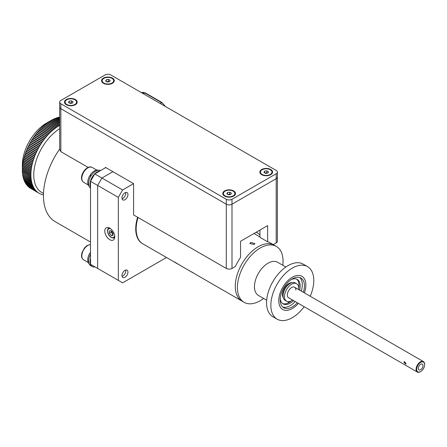 <?xml version="1.0" encoding="UTF-8"?>
<svg xmlns="http://www.w3.org/2000/svg" width="447" height="447" viewBox="0 0 447 447"><rect width="100%" height="100%" fill="white"/><g stroke="black" fill="none" stroke-linecap="round" stroke-linejoin="round"><path stroke-width="0.67" d="M283.359 297.987A9.231 5.33 -60 0 1 282.94 297.205A9.231 5.33 -60 0 1 289.036 283.459A9.231 5.33 -60 0 1 291.366 282.61A9.231 5.33 -60 0 1 292.254 282.577M282.666 296.311A8.068 4.66 120 0 0 283.113 296.819M287.98 301.658A1.514 0.872 120 0 0 288.281 302.183A1.514 0.872 120 0 0 289.036 302.111A1.514 0.872 120 0 0 289.662 301.524M293.534 300.574A14.12 8.152 -60 0 1 290.181 303.183A14.12 8.152 -60 0 1 283.119 303.882A14.12 8.152 -60 0 1 280.247 298.562M282.571 303.513A14.12 8.152 120 0 0 289.036 302.524A14.12 8.152 120 0 0 291.416 300.814M303.362 292.277A17.142 9.895 120 0 0 300.892 278.04A17.142 9.895 120 0 0 292.316 278.889A17.142 9.895 120 0 0 281.118 293.997A17.142 9.895 120 0 0 283.744 307.737A17.142 9.895 120 0 0 292.316 306.888A17.142 9.895 120 0 0 297.311 302.759M282.744 307A17.142 9.895 120 0 0 290.181 305.653A17.142 9.895 120 0 0 295.176 301.524M60.853 103.76L226.288 199.273A4.034 2.33 0 0 0 231.993 199.273L276.201 173.743A4.034 2.33 0 0 0 277.386 172.101A4.034 2.33 0 0 0 276.201 170.452L110.772 74.94A4.034 2.33 0 0 0 105.067 74.94L60.853 100.463A4.034 2.33 0 0 0 59.674 102.112A4.034 2.33 0 0 0 60.853 103.76L60.853 108.699A4.034 2.33 180 0 1 59.674 107.051A4.034 2.33 0 0 0 60.853 108.699L226.288 204.212A4.034 2.33 0 0 0 231.993 204.212L231.993 268.435L235.429 266.451A32.268 18.629 -60 0 1 240.547 257.444L240.547 241.263L267.647 225.618L267.647 241.799A32.268 18.629 -60 0 1 270.234 242.877L274.223 245.179A32.268 18.629 120 0 0 258.092 246.778A32.268 18.629 120 0 0 237.011 275.218A32.268 18.629 120 0 0 241.956 301.077A32.268 18.629 -60 0 1 235.273 286.303A32.268 18.629 -60 0 1 249.359 253.829A32.268 18.629 -60 0 1 274.223 245.179L276.363 246.414A32.268 18.629 120 0 0 260.232 248.012A32.268 18.629 120 0 0 239.151 276.453A32.268 18.629 120 0 0 244.096 302.312A32.268 18.629 120 0 0 260.232 300.714A32.268 18.629 120 0 0 263.635 298.451M282.795 265.267A32.268 18.629 120 0 0 276.363 246.414M285.851 267.027L277.587 262.26A19.16 11.063 120 0 0 268.01 263.21A19.16 11.063 120 0 0 255.494 280.096A19.16 11.063 120 0 0 258.427 295.445L266.691 300.216M292.316 308.531A19.16 11.063 120 0 0 298.384 303.379A19.16 11.063 120 0 1 294.724 306.893A19.16 11.063 120 0 1 282.739 309.48A19.16 11.063 120 0 0 292.316 308.531M304.435 292.897A19.16 11.063 120 0 0 301.898 276.296A19.16 11.063 120 0 0 292.316 277.246A19.16 11.063 120 0 0 279.8 294.126A19.16 11.063 120 0 0 282.739 309.48L282.739 309.48A19.16 11.063 120 0 1 279.392 295.679A19.16 11.063 120 0 1 289.913 278.883A19.16 11.063 120 0 1 301.898 276.296L301.898 276.296A19.16 11.063 120 0 1 304.435 292.897M301.222 291.042A17.142 9.895 120 0 0 299.753 277.542M291.198 279.598A14.12 8.152 -60 0 1 297.238 279.425A14.12 8.152 -60 0 1 299.585 290.097M298.736 288.147A14.12 8.152 120 0 0 296.646 279.14M291.114 282.951A8.068 4.66 120 0 0 290.455 282.817M424.65 364.679A5.649 3.263 120 0 0 420.655 362.372A5.649 3.263 120 0 0 416.665 369.289A5.649 3.263 120 0 0 420.655 371.597A5.649 3.263 120 0 0 424.65 364.679L424.65 364.35A6.051 3.492 -60 0 0 423.398 361.578A6.051 3.492 -60 0 0 418.733 363.199A6.051 3.492 -60 0 0 416.096 369.289A6.051 3.492 -60 0 0 417.347 372.06A6.051 3.492 -60 0 0 420.37 371.759A6.051 3.492 -60 0 0 420.515 371.675M406.038 363.484L404.278 361.517L403.898 362.249L405.792 364.137L406.038 363.484M423.007 365.624A3.33 1.922 120 0 0 422.32 364.104A3.33 1.922 120 0 0 419.755 364.992A3.33 1.922 120 0 0 418.303 368.345A3.33 1.922 120 0 0 418.995 369.865A3.33 1.922 120 0 0 421.56 368.976A3.33 1.922 120 0 0 423.007 365.624M295.886 290.008A6.051 3.492 120 0 0 294.629 287.237A6.051 3.492 120 0 0 289.969 288.857A6.051 3.492 120 0 0 287.326 294.947A6.051 3.492 120 0 0 288.578 297.719L417.347 372.06M298.663 289.567A10.085 5.822 120 0 0 298.736 288.36A10.085 5.822 120 0 0 296.646 283.744L295.221 282.923A10.085 5.822 120 0 0 287.449 285.622A10.085 5.822 120 0 0 283.046 295.769A10.085 5.822 120 0 0 285.136 300.39L286.561 301.211A10.085 5.822 120 0 0 292.612 300.049M296.646 283.744A10.085 5.822 120 0 0 288.874 286.443A10.085 5.822 120 0 0 284.476 296.596A10.085 5.822 120 0 0 286.561 301.211M250.605 242.458L249.867 243.526L254.17 244.515L254.907 243.526L250.605 242.458M179.951 265.211L176.856 263.49A32.268 18.629 -60 0 1 175.721 262.735L178.146 264.121M176.856 263.49L176.353 263.199A32.268 18.629 -60 0 1 174.827 262.132L179.197 264.808M189.852 270.949L194.289 273.519A32.268 18.629 -60 0 0 194.484 273.653L190.154 271.15A32.268 18.629 -60 0 1 189.852 270.949M138.045 217.488A32.268 18.629 120 0 0 136.156 229.076A32.268 18.629 120 0 0 142.839 243.85L176.364 263.188M177.582 263.864L176.99 263.529M176.291 263.138A32.251 18.618 -60 0 1 174.933 262.193M177.001 263.512L175.732 262.719M193.238 272.905L191.998 272.067M194.037 273.368L190.165 271.133A32.251 18.618 -60 0 1 190.098 271.089M104.782 231.054A7.057 4.073 -120 0 0 107.861 238.156A7.057 4.073 -120 0 0 113.303 240.05A7.057 4.073 -120 0 0 114.762 236.815A7.057 4.073 -120 0 0 111.683 229.713A7.057 4.073 -120 0 0 106.241 227.819A7.057 4.073 -120 0 0 104.782 231.054M127.954 194.534A4.235 2.447 -60 0 1 126.104 198.798A4.235 2.447 -60 0 1 122.841 199.932A4.235 2.447 -60 0 1 121.964 197.993A4.235 2.447 -60 0 1 123.813 193.73A4.235 2.447 -60 0 1 127.077 192.596A4.235 2.447 -60 0 1 127.954 194.534M127.954 272.1A4.235 2.447 -60 0 1 126.104 276.363A4.235 2.447 -60 0 1 122.841 277.498A4.235 2.447 -60 0 1 121.964 275.559A4.235 2.447 -60 0 1 123.813 271.295A4.235 2.447 -60 0 1 127.077 270.161A4.235 2.447 -60 0 1 127.954 272.1M142.627 243.721A32.268 18.629 -60 0 1 142.414 243.604A32.268 18.629 -60 0 1 135.726 228.83A32.268 18.629 -60 0 1 137.62 217.242M90.517 181.32L94.798 173.911L101.927 178.029L97.653 185.438L97.653 268.435L118.326 280.375L118.326 197.378L90.517 181.32L90.517 264.317L97.653 268.435L97.653 185.438L101.927 178.029L112.912 171.687L101.927 178.029L122.607 189.964L133.592 183.628L133.592 214.918L226.288 268.435L226.288 199.273M166.496 257.506L122.607 282.845L118.326 280.375M122.607 189.964L118.326 197.378M90.517 242.056L55.238 221.684A56.875 32.838 -60 0 1 59.674 149.019M94.798 173.911L105.777 167.569M101.927 270.904L97.653 268.435M30.815 188.489A40.336 23.289 -60 0 1 30.703 188.427A40.336 23.289 -60 0 1 30.592 188.36A40.336 23.289 -60 0 1 30.396 188.243A40.336 23.289 -60 0 1 29.77 187.835A40.336 23.289 -60 0 1 29.58 187.701A40.336 23.289 -60 0 1 28.988 187.248A40.336 23.289 -60 0 1 28.804 187.097A40.336 23.289 -60 0 1 28.239 186.6A40.336 23.289 -60 0 1 28.066 186.438A40.336 23.289 -60 0 1 27.535 185.896A40.336 23.289 -60 0 1 27.368 185.723A40.336 23.289 -60 0 1 26.865 185.136A40.336 23.289 -60 0 1 26.714 184.946A40.336 23.289 -60 0 1 26.244 184.32A40.336 23.289 -60 0 1 26.099 184.119A40.336 23.289 -60 0 1 25.663 183.449A40.336 23.289 -60 0 1 25.529 183.236A40.336 23.289 -60 0 1 25.127 182.527A40.336 23.289 -60 0 1 25.004 182.303A40.336 23.289 -60 0 1 24.635 181.555A40.336 23.289 -60 0 1 24.524 181.314A40.336 23.289 -60 0 1 24.188 180.532A40.336 23.289 -60 0 1 24.088 180.281A40.336 23.289 -60 0 1 23.792 179.459A40.336 23.289 -60 0 1 23.702 179.197A40.336 23.289 -60 0 1 23.44 178.347A40.336 23.289 -60 0 1 23.361 178.074A40.336 23.289 -60 0 1 23.138 177.185A40.336 23.289 -60 0 1 23.071 176.9A40.336 23.289 -60 0 1 22.881 175.984A40.336 23.289 -60 0 1 22.831 175.693A40.336 23.289 -60 0 1 22.68 174.743A40.336 23.289 -60 0 1 22.635 174.442A40.336 23.289 -60 0 1 22.523 173.464A40.336 23.289 -60 0 1 22.49 173.157A40.336 23.289 -60 0 1 22.417 172.151A40.336 23.289 -60 0 1 22.4 171.832A40.336 23.289 -60 0 1 22.361 170.81A40.336 23.289 -60 0 1 22.356 170.48A40.336 23.289 -60 0 1 22.35 169.961L22.35 165.021A34.285 19.797 -60 0 1 46.594 123.026L50.874 120.556A40.336 23.289 -60 0 1 51.014 120.472A40.336 23.289 -60 0 1 51.925 119.969L59.674 124.445M22.35 169.961A40.336 23.289 -60 0 1 22.356 169.43A40.336 23.289 -60 0 1 22.361 169.1A40.336 23.289 -60 0 1 22.4 168.027A40.336 23.289 -60 0 1 22.417 167.686A40.336 23.289 -60 0 1 22.49 166.597A40.336 23.289 -60 0 1 22.523 166.256A40.336 23.289 -60 0 1 22.635 165.144A40.336 23.289 -60 0 1 22.68 164.798A40.336 23.289 -60 0 1 22.831 163.675A40.336 23.289 -60 0 1 22.881 163.317A40.336 23.289 -60 0 1 23.071 162.183A40.336 23.289 -60 0 1 23.138 161.825A40.336 23.289 -60 0 1 23.361 160.674A40.336 23.289 -60 0 1 23.44 160.317A40.336 23.289 -60 0 1 23.702 159.16A40.336 23.289 -60 0 1 23.792 158.791A40.336 23.289 -60 0 1 24.088 157.629A40.336 23.289 -60 0 1 24.188 157.26A40.336 23.289 -60 0 1 24.524 156.092A40.336 23.289 -60 0 1 24.635 155.724A40.336 23.289 -60 0 1 25.004 154.55A40.336 23.289 -60 0 1 25.127 154.187A40.336 23.289 -60 0 1 25.529 153.008A40.336 23.289 -60 0 1 25.663 152.639A40.336 23.289 -60 0 1 26.099 151.472A40.336 23.289 -60 0 1 26.244 151.103A40.336 23.289 -60 0 1 26.714 149.929A40.336 23.289 -60 0 1 26.865 149.566A40.336 23.289 -60 0 1 27.368 148.398A40.336 23.289 -60 0 1 27.535 148.035A40.336 23.289 -60 0 1 28.066 146.879A40.336 23.289 -60 0 1 28.239 146.515A40.336 23.289 -60 0 1 28.804 145.364A40.336 23.289 -60 0 1 28.988 145.007A40.336 23.289 -60 0 1 29.58 143.867A40.336 23.289 -60 0 1 29.77 143.515A40.336 23.289 -60 0 1 30.396 142.386A40.336 23.289 -60 0 1 30.592 142.04A40.336 23.289 -60 0 1 31.245 140.928A40.336 23.289 -60 0 1 31.452 140.581A40.336 23.289 -60 0 1 32.128 139.492A40.336 23.289 -60 0 1 32.346 139.151A40.336 23.289 -60 0 1 33.044 138.078A40.336 23.289 -60 0 1 33.268 137.743A40.336 23.289 -60 0 1 33.994 136.687A40.336 23.289 -60 0 1 34.223 136.363A40.336 23.289 -60 0 1 34.972 135.329A40.336 23.289 -60 0 1 35.207 135.011A40.336 23.289 -60 0 1 35.978 134.005A40.336 23.289 -60 0 1 36.218 133.692A40.336 23.289 -60 0 1 37.006 132.714A40.336 23.289 -60 0 1 37.257 132.413A40.336 23.289 -60 0 1 38.062 131.463A40.336 23.289 -60 0 1 38.319 131.167A40.336 23.289 -60 0 1 39.14 130.245A40.336 23.289 -60 0 1 39.403 129.96A40.336 23.289 -60 0 1 40.241 129.071A40.336 23.289 -60 0 1 40.504 128.792A40.336 23.289 -60 0 1 41.359 127.937A40.336 23.289 -60 0 1 41.627 127.674A40.336 23.289 -60 0 1 42.493 126.847A40.336 23.289 -60 0 1 42.767 126.596A40.336 23.289 -60 0 1 43.644 125.808A40.336 23.289 -60 0 1 43.918 125.568A40.336 23.289 -60 0 1 44.801 124.814A40.336 23.289 -60 0 1 45.08 124.584A40.336 23.289 -60 0 1 45.974 123.875A40.336 23.289 -60 0 1 46.259 123.657A40.336 23.289 -60 0 1 47.159 122.981A40.336 23.289 -60 0 1 47.438 122.78A40.336 23.289 -60 0 1 48.343 122.148A40.336 23.289 -60 0 1 48.628 121.953A40.336 23.289 -60 0 1 49.533 121.366A40.336 23.289 -60 0 1 49.818 121.187A40.336 23.289 -60 0 1 50.729 120.64A40.336 23.289 -60 0 1 50.874 120.556L46.594 123.026M43.499 193.484L41.694 192.439A38.319 22.127 -60 0 1 35.604 162.496A38.319 22.127 -60 0 1 59.674 128.68M43.46 194.942A40.336 23.289 -60 0 1 42.778 194.786A40.336 23.289 -60 0 1 42.549 194.724A40.336 23.289 -60 0 1 41.822 194.506A40.336 23.289 -60 0 1 41.599 194.434A40.336 23.289 -60 0 1 40.901 194.171A40.336 23.289 -60 0 1 40.683 194.076A40.336 23.289 -60 0 1 40.006 193.763A40.336 23.289 -60 0 1 39.8 193.663A40.336 23.289 -60 0 1 39.263 193.367A40.336 23.289 -60 0 1 39.152 193.3A40.336 23.289 -60 0 1 38.95 193.182A40.336 23.289 -60 0 1 38.33 192.774A40.336 23.289 -60 0 1 38.14 192.64A40.336 23.289 -60 0 1 37.542 192.188A40.336 23.289 -60 0 1 37.364 192.037A40.336 23.289 -60 0 1 36.799 191.545A40.336 23.289 -60 0 1 36.626 191.377A40.336 23.289 -60 0 1 36.09 190.841A40.336 23.289 -60 0 1 35.928 190.662A40.336 23.289 -60 0 1 35.425 190.076A40.336 23.289 -60 0 1 35.268 189.886A40.336 23.289 -60 0 1 34.799 189.26A40.336 23.289 -60 0 1 34.659 189.059A40.336 23.289 -60 0 1 34.218 188.394A40.336 23.289 -60 0 1 34.089 188.176A40.336 23.289 -60 0 1 33.681 187.466A40.336 23.289 -60 0 1 33.559 187.243A40.336 23.289 -60 0 1 33.19 186.494A40.336 23.289 -60 0 1 33.078 186.254A40.336 23.289 -60 0 1 32.748 185.471A40.336 23.289 -60 0 1 32.648 185.22A40.336 23.289 -60 0 1 32.346 184.404A40.336 23.289 -60 0 1 32.257 184.142A40.336 23.289 -60 0 1 31.994 183.287A40.336 23.289 -60 0 1 31.921 183.013A40.336 23.289 -60 0 1 31.692 182.125A40.336 23.289 -60 0 1 31.631 181.845A40.336 23.289 -60 0 1 31.441 180.923A40.336 23.289 -60 0 1 31.385 180.633A40.336 23.289 -60 0 1 31.234 179.683A40.336 23.289 -60 0 1 31.195 179.381A40.336 23.289 -60 0 1 31.078 178.409A40.336 23.289 -60 0 1 31.05 178.096A40.336 23.289 -60 0 1 30.972 177.096A40.336 23.289 -60 0 1 30.955 176.777A40.336 23.289 -60 0 1 30.916 175.749A40.336 23.289 -60 0 1 30.91 175.42A40.336 23.289 -60 0 1 30.91 174.375A40.336 23.289 -60 0 1 30.916 174.039A40.336 23.289 -60 0 1 30.955 172.967A40.336 23.289 -60 0 1 30.972 172.631A40.336 23.289 -60 0 1 31.05 171.536A40.336 23.289 -60 0 1 31.078 171.195A40.336 23.289 -60 0 1 31.195 170.083A40.336 23.289 -60 0 1 31.234 169.737A40.336 23.289 -60 0 1 31.385 168.614A40.336 23.289 -60 0 1 31.441 168.256A40.336 23.289 -60 0 1 31.631 167.122A40.336 23.289 -60 0 1 31.692 166.765A40.336 23.289 -60 0 1 31.921 165.619A40.336 23.289 -60 0 1 31.994 165.256A40.336 23.289 -60 0 1 32.257 164.099A40.336 23.289 -60 0 1 32.346 163.736A40.336 23.289 -60 0 1 32.648 162.568A40.336 23.289 -60 0 1 32.748 162.205A40.336 23.289 -60 0 1 33.078 161.032A40.336 23.289 -60 0 1 33.19 160.669A40.336 23.289 -60 0 1 33.559 159.495A40.336 23.289 -60 0 1 33.681 159.126A40.336 23.289 -60 0 1 34.089 157.953A40.336 23.289 -60 0 1 34.218 157.584A40.336 23.289 -60 0 1 34.659 156.411A40.336 23.289 -60 0 1 34.799 156.042A40.336 23.289 -60 0 1 35.268 154.869A40.336 23.289 -60 0 1 35.425 154.506A40.336 23.289 -60 0 1 35.928 153.338A40.336 23.289 -60 0 1 36.09 152.975A40.336 23.289 -60 0 1 36.626 151.818A40.336 23.289 -60 0 1 36.799 151.455A40.336 23.289 -60 0 1 37.364 150.304A40.336 23.289 -60 0 1 37.542 149.946A40.336 23.289 -60 0 1 38.14 148.806A40.336 23.289 -60 0 1 38.33 148.454A40.336 23.289 -60 0 1 38.95 147.331A40.336 23.289 -60 0 1 39.152 146.979A40.336 23.289 -60 0 1 39.8 145.867A40.336 23.289 -60 0 1 40.006 145.521A40.336 23.289 -60 0 1 40.683 144.431A40.336 23.289 -60 0 1 40.901 144.09A40.336 23.289 -60 0 1 41.599 143.018A40.336 23.289 -60 0 1 41.822 142.682A40.336 23.289 -60 0 1 42.549 141.632A40.336 23.289 -60 0 1 42.778 141.302A40.336 23.289 -60 0 1 43.527 140.274A40.336 23.289 -60 0 1 43.767 139.95A40.336 23.289 -60 0 1 44.532 138.944A40.336 23.289 -60 0 1 44.778 138.637A40.336 23.289 -60 0 1 45.566 137.654A40.336 23.289 -60 0 1 45.812 137.352A40.336 23.289 -60 0 1 46.622 136.402A40.336 23.289 -60 0 1 46.874 136.106A40.336 23.289 -60 0 1 47.7 135.184A40.336 23.289 -60 0 1 47.958 134.899A40.336 23.289 -60 0 1 48.796 134.011A40.336 23.289 -60 0 1 49.064 133.737A40.336 23.289 -60 0 1 49.913 132.876A40.336 23.289 -60 0 1 50.187 132.614A40.336 23.289 -60 0 1 51.047 131.787A40.336 23.289 -60 0 1 51.321 131.535A40.336 23.289 -60 0 1 52.198 130.748A40.336 23.289 -60 0 1 52.472 130.507A40.336 23.289 -60 0 1 53.361 129.753A40.336 23.289 -60 0 1 53.64 129.524A40.336 23.289 -60 0 1 54.534 128.814A40.336 23.289 -60 0 1 54.813 128.596A40.336 23.289 -60 0 1 55.713 127.92A40.336 23.289 -60 0 1 55.998 127.719A40.336 23.289 -60 0 1 56.903 127.088A40.336 23.289 -60 0 1 57.182 126.892A40.336 23.289 -60 0 1 58.093 126.305A40.336 23.289 -60 0 1 58.378 126.127A40.336 23.289 -60 0 1 59.289 125.579A40.336 23.289 -60 0 1 59.429 125.495A40.336 23.289 -60 0 1 59.574 125.417L51.014 120.472L50.874 120.724M49.533 121.366L58.093 126.305M57.182 126.892L48.628 121.953L48.477 122.221M48.343 122.148L56.903 127.088M55.998 127.719L47.438 122.78L47.281 123.054M47.159 122.981L55.713 127.92M54.813 128.596L46.259 123.657L46.097 123.942M45.974 123.875L54.534 128.814M53.64 129.524L45.08 124.584L44.924 124.886M44.801 124.814L53.361 129.753M52.472 130.507L43.918 125.568L43.756 125.875M43.644 125.808L52.198 130.748M51.321 131.535L42.767 126.596L42.605 126.914M42.493 126.847L51.047 131.787M50.187 132.614L41.627 127.674L41.47 127.998M41.359 127.937L49.913 132.876M49.064 133.737L40.504 128.792L40.347 129.133M40.241 129.071L48.796 134.011M47.958 134.899L39.403 129.96L39.247 130.306M39.14 130.245L47.7 135.184M46.874 136.106L38.319 131.167L38.168 131.524M38.062 131.463L46.622 136.402M45.812 137.352L37.257 132.413L37.112 132.776M37.006 132.714L45.566 137.654M44.778 138.637L36.218 133.692L36.078 134.066M35.978 134.005L44.532 138.944M43.767 139.95L35.207 135.011L35.073 135.391M34.972 135.329L43.527 140.274M42.778 141.302L34.223 136.363L34.095 136.748M33.994 136.687L42.549 141.632M41.822 142.682L33.268 137.743L33.145 138.134M33.044 138.078L41.599 143.018M32.435 139.218L40.895 144.102L32.346 139.151L32.229 139.548M32.128 139.492L40.683 144.431M31.547 140.649L40.006 145.526L31.452 140.581L31.346 140.984M31.245 140.928L39.8 145.867M39.152 146.979L30.592 142.04M30.692 142.096L30.396 142.386L38.95 147.331M38.33 148.454L29.77 143.515M29.58 143.867L38.14 148.806L29.58 143.867M37.542 149.946L28.988 145.007M29.089 145.063L28.804 145.364L37.364 150.304M36.799 151.455L28.239 146.515M28.34 146.571L28.066 146.879L36.626 151.818M36.09 152.975L27.535 148.035M27.636 148.097L27.368 148.398L35.928 153.338M35.425 154.506L26.865 149.566M26.971 149.622L26.714 149.929L35.268 154.869M34.799 156.042L26.244 151.103M26.345 151.159L26.099 151.472L34.659 156.411M34.218 157.584L25.663 152.639M25.77 152.701L25.529 153.008L34.089 157.953M33.681 159.126L25.127 154.187M25.233 154.249L25.004 154.55L33.559 159.495M33.19 160.669L24.635 155.724M24.741 155.791L24.524 156.092L33.078 161.032M32.748 162.205L24.188 157.26M24.3 157.327L24.088 157.629L32.648 162.568M32.346 163.736L23.792 158.791M23.903 158.858L23.702 159.16L32.257 164.099M31.994 165.256L23.44 160.317M23.557 160.384L23.361 160.674L31.921 165.619M31.692 166.765L23.138 161.825M23.255 161.892L23.071 162.183L31.631 167.122M31.441 168.256L22.881 163.317M23.004 163.39L22.831 163.675L31.385 168.614M31.234 169.737L22.68 164.798M22.803 164.87L22.635 165.144L31.195 170.083M31.078 171.195L22.523 166.256M22.652 166.329L22.49 166.597L31.05 171.536M30.972 172.631L22.417 167.686M22.551 167.765L22.4 168.027L30.955 172.967M30.916 174.039L22.361 169.1M22.501 169.178L22.356 169.43L30.91 174.375M30.91 175.42L22.356 170.48M22.501 170.564L22.361 170.81L30.916 175.749M30.955 176.777L22.4 171.832M22.551 171.922L30.972 177.096M31.05 178.096L22.49 173.157M22.652 173.246L31.078 178.409M31.195 179.381L22.635 174.442M22.803 174.542L31.234 179.683M31.385 180.633L22.831 175.693M23.009 175.794L31.441 180.923M31.631 181.845L23.071 176.9M23.261 177.012L31.692 182.125M31.921 183.013L23.361 178.074M23.568 178.191L31.994 183.287M32.346 184.404L23.702 179.197M32.648 185.22L24.088 180.281M24.311 180.409L32.748 185.471M33.078 186.254L24.524 181.314M24.741 181.443L33.19 186.494M33.559 187.243L25.004 182.303M25.216 182.426L33.681 187.466M34.089 188.176L25.529 183.236M25.742 183.359L34.218 188.394M34.659 189.059L26.099 184.119M26.312 184.237L34.799 189.26M35.268 189.886L26.714 184.946M26.921 185.069L35.425 190.076M35.928 190.662L27.368 185.723M27.574 185.84L36.09 190.841M36.626 191.377L28.066 186.438M28.273 186.555L36.799 191.545M37.364 192.037L28.804 187.097M29.01 187.215L37.542 192.188M38.14 192.64L29.58 187.701M29.781 187.818L38.33 192.774M38.95 193.182L30.396 188.243M30.597 188.355L39.152 193.3M59.674 117.416L59.255 117.17A40.336 23.289 -60 0 1 59.674 117.08M59.674 118.366L58.104 117.455A40.336 23.289 -60 0 1 58.982 117.231L59.674 117.634M59.674 119.383L56.942 117.807A40.336 23.289 -60 0 1 57.831 117.533L59.674 118.6M59.674 120.472L55.769 118.22A40.336 23.289 -60 0 1 56.663 117.896L59.674 119.64M59.674 121.629L54.59 118.69A40.336 23.289 -60 0 1 55.489 118.326L59.674 120.74M59.674 122.847L53.4 119.226A40.336 23.289 -60 0 1 54.305 118.813L59.674 121.914M59.674 124.132L52.21 119.818A40.336 23.289 -60 0 1 53.115 119.36L59.674 123.148M58.378 126.127L49.818 121.187L49.673 121.444M50.729 120.64L59.289 125.579M51.925 119.969A40.336 23.289 -60 0 1 52.21 119.818L52.075 120.059M53.115 119.36A40.336 23.289 -60 0 1 53.4 119.226L53.271 119.45M54.305 118.813A40.336 23.289 -60 0 1 54.59 118.69L54.473 118.908M55.489 118.326A40.336 23.289 -60 0 1 55.769 118.22L55.663 118.427M56.663 117.896A40.336 23.289 -60 0 1 56.942 117.807L56.847 118.008M58.982 117.231A40.336 23.289 -60 0 1 59.255 117.17L59.674 117.617M59.429 125.495L51.014 120.64M59.674 124.3L52.204 119.986M59.674 123.026L53.389 119.394M59.674 121.813L54.573 118.863M59.674 120.662L55.746 118.394M59.674 119.578L56.914 117.986M59.674 118.561L58.071 117.639M23.574 178.224L31.927 183.047M23.278 177.068L31.642 181.901M23.021 175.872L31.402 180.711M22.819 174.637L31.206 179.482M22.663 173.369L31.061 178.213M22.557 172.061L30.96 176.911M22.501 170.72L30.916 175.576M22.495 169.352L30.916 174.213M22.54 167.955L30.96 172.821M22.635 166.535L31.061 171.397M22.775 165.088L31.206 169.955M22.97 163.624L31.402 168.491M23.21 162.138L31.648 167.01M23.501 160.641L31.938 165.513M23.836 159.132L32.279 164.004M24.222 157.607L32.67 162.484M24.658 156.081L33.1 160.959M25.133 154.55L33.581 159.428M25.658 153.014L34.106 157.892M26.222 151.477L34.676 156.361M26.837 149.952L35.291 154.83M27.485 148.426L35.944 153.304M28.183 146.912L36.637 151.79M28.915 145.409L37.369 150.287M29.871 143.571L29.686 143.917M30.497 142.448L38.95 147.326M41.811 142.699L33.357 137.821M42.761 141.33L34.307 136.447M43.739 139.984L35.285 135.106M44.745 138.671L36.291 133.793M45.778 137.397L37.324 132.519M46.834 136.156L38.381 131.278M47.907 134.955L39.459 130.077M49.002 133.793L40.56 128.915M50.12 132.675L41.672 127.803M51.249 131.602L42.806 126.73M52.394 130.574L43.951 125.702M53.551 129.602L45.113 124.73M54.713 128.675L46.281 123.802M55.886 127.797L47.455 122.931M57.065 126.976L48.639 122.109M58.244 126.205L49.829 121.344M310.218 296.238A30.351 17.522 120 0 0 307.497 266.602L303.217 264.132A30.351 17.522 120 0 0 284.231 268.228A30.351 17.522 120 0 0 267.557 294.836A30.351 17.522 120 0 0 272.866 316.705L277.14 319.175A30.351 17.522 120 0 0 296.126 315.079A30.351 17.522 120 0 0 304.167 306.715M307.497 266.602A30.351 17.522 120 0 0 288.511 270.698A30.351 17.522 120 0 0 271.837 297.311A30.351 17.522 120 0 0 277.14 319.175M111.264 230.792A2.542 1.47 -120 0 0 111.258 230.998A2.542 1.47 -120 0 0 112.147 233.312A2.542 1.47 -120 0 0 112.996 234.083M113.002 232.96L112.99 235.351L111.191 235.502L109.398 233.261L109.403 230.87L111.208 230.719L113.002 232.96M112.996 234.463L111.191 235.502M112.996 234.373L111.253 232.194L109.398 233.261M111.253 232.194L111.258 230.781M125.646 270.066A4.146 2.391 -60 0 1 125.752 270.882A4.146 2.391 -60 0 1 125.752 270.899A4.146 2.391 -60 0 1 122.824 275.978A4.146 2.391 -60 0 1 122.048 276.302M90.104 253.494A8.571 4.951 -60 0 1 90.517 252.834M125.646 192.501A4.146 2.391 -60 0 1 125.752 193.316A4.146 2.391 -60 0 1 125.752 193.339A4.146 2.391 -60 0 1 122.824 198.412A4.146 2.391 -60 0 1 122.048 198.742M90.104 175.934A8.571 4.951 -60 0 1 90.618 175.129M89.048 263.702A9.275 5.358 120 0 1 89.752 253.293L90.517 253.734M90.517 252.114A9.275 5.358 120 0 0 90.288 252.443L90.517 252.572M89.048 186.136A9.275 5.358 120 0 1 89.752 175.727L90.775 176.319M98.234 170.229A9.275 5.358 120 0 0 90.288 174.878L91.311 175.47M91.227 175.593L90.288 174.878M94.948 266.876A10.085 5.822 -60 0 1 92.11 266.507A10.085 5.822 -60 0 1 90.517 258.573M92.11 266.507L90.685 265.68A10.085 5.822 -60 0 1 89.333 256.986A10.085 5.822 -60 0 1 90.517 254.326M90.517 187.064A10.085 5.822 -60 0 1 90.763 180.247A10.085 5.822 -60 0 1 99.77 171.039M90.517 188.019A10.085 5.822 -60 0 1 89.333 179.42A10.085 5.822 -60 0 1 100.597 170.564M231.993 268.435A4.034 2.33 180 0 1 226.288 268.435M256.237 232.205L256.952 232.619L256.952 231.792M277.386 172.101L277.386 241.263A4.034 2.33 180 0 1 276.201 242.911L276.201 178.688A4.034 2.33 0 0 0 277.386 177.04A4.034 2.33 180 0 1 276.201 178.688L276.201 173.743M273.246 244.615L276.201 242.911M259.942 235.005A16.137 9.314 0 0 0 256.952 232.619M231.993 199.273L231.993 204.212L276.201 178.688L231.993 204.212A4.034 2.33 180 0 1 226.288 204.212L60.853 108.699L60.853 151.656L59.674 149.27L59.674 102.112M88.154 167.418L60.853 151.656M105.352 167.815L105.352 167.323L133.592 183.628M267.647 241.799L259.942 237.351L259.942 230.065M270.714 174.693L270.714 174.693A6.353 3.665 0 0 0 270.714 169.502A6.353 3.665 0 0 0 261.73 169.502A6.353 3.665 0 0 0 261.73 174.693A6.353 3.665 0 0 0 270.714 174.693M233.63 196.099L233.63 196.099A6.353 3.665 0 0 0 233.63 190.914A6.353 3.665 0 0 0 224.645 190.914A6.353 3.665 0 0 0 224.645 196.099A6.353 3.665 0 0 0 233.63 196.099M75.331 104.704L75.331 104.704A6.353 3.665 0 0 0 75.331 99.519A6.353 3.665 0 0 0 66.346 99.519A6.353 3.665 0 0 0 66.346 104.704A6.353 3.665 0 0 0 75.331 104.704M112.409 83.298L112.409 83.298A6.353 3.665 0 0 0 112.409 78.108A6.353 3.665 0 0 0 103.425 78.108A6.353 3.665 0 0 0 103.425 83.298A6.353 3.665 0 0 0 112.409 83.298M111.985 78.359A5.75 3.319 0 0 0 105.721 77.638A5.75 3.319 0 0 0 102.173 80.706A5.75 3.319 0 0 0 103.855 83.053A5.75 3.319 0 0 0 110.118 83.768A5.75 3.319 0 0 0 113.667 80.706A5.75 3.319 0 0 0 111.985 78.359M110.191 80.354L109.582 81.667L107.308 82.013L105.648 81.058L106.257 79.745L108.526 79.393L110.191 80.354M106.257 81.404L106.257 79.745M106.682 81.656L108.526 81.371L108.526 79.393M108.526 81.371L109.152 81.728M109.129 81.734A2.039 1.173 0 0 0 107.392 81.544A2.039 1.173 0 0 0 106.777 81.706M270.284 169.754A5.75 3.319 0 0 0 264.021 169.033A5.75 3.319 0 0 0 260.472 172.101A5.75 3.319 0 0 0 262.154 174.447A5.75 3.319 0 0 0 268.418 175.163A5.75 3.319 0 0 0 271.966 172.101A5.75 3.319 0 0 0 270.284 169.754M268.491 171.749L267.882 173.056L265.613 173.408L263.948 172.453L264.557 171.14L266.831 170.788L268.491 171.749M264.557 172.799L264.557 171.14M264.982 173.05L266.831 172.765L266.831 170.788M266.831 172.765L267.457 173.123M267.429 173.129A2.039 1.173 0 0 0 265.691 172.939A2.039 1.173 0 0 0 265.077 173.101M74.906 99.765A5.75 3.319 0 0 0 68.637 99.044A5.75 3.319 0 0 0 65.089 102.112A5.75 3.319 0 0 0 66.776 104.458A5.75 3.319 0 0 0 73.04 105.179A5.75 3.319 0 0 0 76.588 102.112A5.75 3.319 0 0 0 74.906 99.765M73.112 101.76L72.503 103.073L70.229 103.425L68.564 102.464L69.173 101.151L71.447 100.799L73.112 101.76M69.173 102.816L69.173 101.151M69.603 103.061L71.447 102.776L71.447 100.799M71.447 102.776L72.073 103.14M72.051 103.14A2.039 1.173 0 0 0 70.313 102.95A2.039 1.173 0 0 0 69.693 103.117M233.205 191.16A5.75 3.319 0 0 0 226.942 190.439A5.75 3.319 0 0 0 223.394 193.506A5.75 3.319 0 0 0 225.076 195.853A5.75 3.319 0 0 0 231.339 196.574A5.75 3.319 0 0 0 234.887 193.506A5.75 3.319 0 0 0 233.205 191.16M231.412 193.154L230.803 194.467L228.534 194.819L226.869 193.858L227.478 192.545L229.747 192.193L231.412 193.154M227.478 194.21L227.478 192.545M227.903 194.456L229.747 194.171L229.747 192.193M229.747 194.171L230.378 194.534M230.35 194.534A2.039 1.173 0 0 0 228.613 194.344A2.039 1.173 0 0 0 227.998 194.506M114.734 237.418A5.548 3.202 60 0 1 114.398 237.67A5.548 3.202 60 0 1 113.572 237.921M110.761 228.858A4.939 2.855 -120 0 0 109.465 228.607A4.939 2.855 -120 0 0 108.168 233.362A4.939 2.855 -120 0 0 112.935 237.614A4.939 2.855 -120 0 0 114.667 235.619M109.185 227.869L108.856 228.059A5.548 3.202 60 0 1 109.236 227.897M90.517 244.598A8.571 4.951 120 0 0 81.818 255.963A8.571 4.951 120 0 0 83.595 259.841C82.164 258.824 81.471 257.394 81.527 255.55L81.918 252.806L84.544 247.828L87.025 245.587L90.517 244.515M92.166 167.435A8.571 4.951 120 0 0 85.545 169.748A8.571 4.951 120 0 0 81.818 178.398A8.571 4.951 120 0 0 83.595 182.281C82.164 181.264 81.471 179.834 81.527 177.99C81.27 172.229 88.098 164.826 92.166 167.435L96.809 170.117M164.792 106.129A6.252 3.61 -120 0 0 161.54 102.603L144.856 92.97A6.252 3.61 -120 0 0 141.727 92.663L145.359 92.92A1.006 0.581 -60 0 0 144.856 92.97L143.431 93.797M160.115 103.43L161.54 102.603A1.006 0.581 -60 0 1 162.043 102.559L145.359 92.92M179.554 265.049L244.096 302.312M420.655 371.597L420.37 371.759M294.629 287.237L423.398 361.578M142.157 243.419L141.727 243.174M259.942 236.938L253.997 233.502M39.263 193.367L30.703 188.427M114.728 237.48L113.409 237.972C108.062 237.614 105.989 229.54 108.856 228.059M88.238 262.523L83.595 259.841M88.238 184.963L83.595 182.281M162.043 102.559L165.463 106.515M102.173 81.281L102.173 80.706M113.667 81.281L113.667 80.706M260.472 172.676L260.472 172.101M271.966 172.676L271.966 172.101M65.089 102.687L65.089 102.112M76.588 102.687L76.588 102.112M223.394 194.082L223.394 193.506M234.887 194.082L234.887 193.506"/></g></svg>
